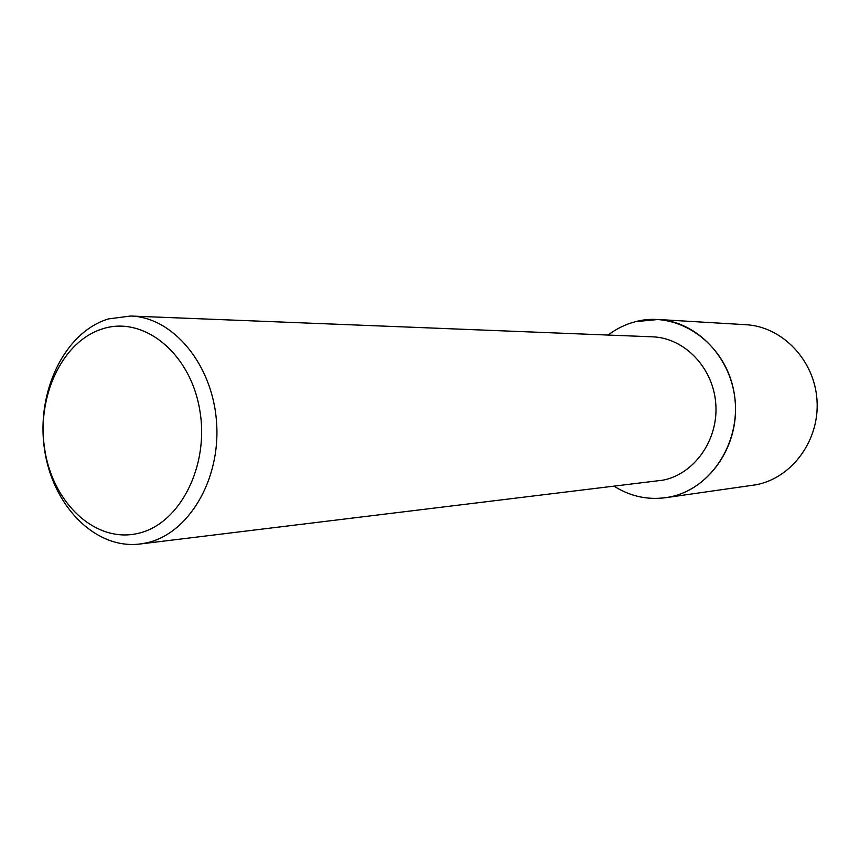 <?xml version="1.0" encoding="UTF-8"?>
<svg xmlns="http://www.w3.org/2000/svg" width="860" height="860" viewBox="0 0 860 860"><rect width="100%" height="100%" fill="white"/><g stroke="black" fill="none" stroke-linecap="round" stroke-linejoin="round"><path stroke-width="1.29" d="M442.298 328.456L652.439 336.819C684.409 337.819 713.241 367.671 715.778 403.706C718.627 439.718 694.536 473.967 663.038 480.149L139.89 544.025C94.675 549.604 51.815 504.852 44.333 448.006C36.313 391.268 64.704 332.207 108.403 318.92L130.612 316.029C173.193 317.19 212.764 364.651 216.559 422.4C220.805 480.095 188.222 534.221 146.211 542.939L139.89 544.025M635.604 321.651C677.443 310.374 724.442 342.194 733.677 390.526C743.545 438.718 712.403 489.071 669.499 497.037C649.827 500.617 631.412 497.037 614.244 486.287C630.09 496.252 647.15 500.068 665.436 497.725L669.499 497.037C708.296 489.662 738.396 447.802 735.332 403.286C732.666 358.749 697.514 321.479 658.179 319.49L635.604 321.651C625.629 324.231 616.459 328.703 608.095 335.045C616.459 328.703 625.629 324.231 635.604 321.651M442.513 328.456L130.612 316.029M102.931 328.735C143.684 315.652 190.2 352.944 199.692 409.65C209.797 466.195 179.407 524.826 137.428 533.523C95.567 543.058 53.309 503.616 44.892 450.479C35.894 397.481 62.017 340.99 102.931 328.735M658.179 319.49L745.835 324.704C782.234 326.563 814.581 360.146 817 400.201C819.774 440.234 792.028 477.977 756.133 484.76L665.436 497.725"/></g></svg>
